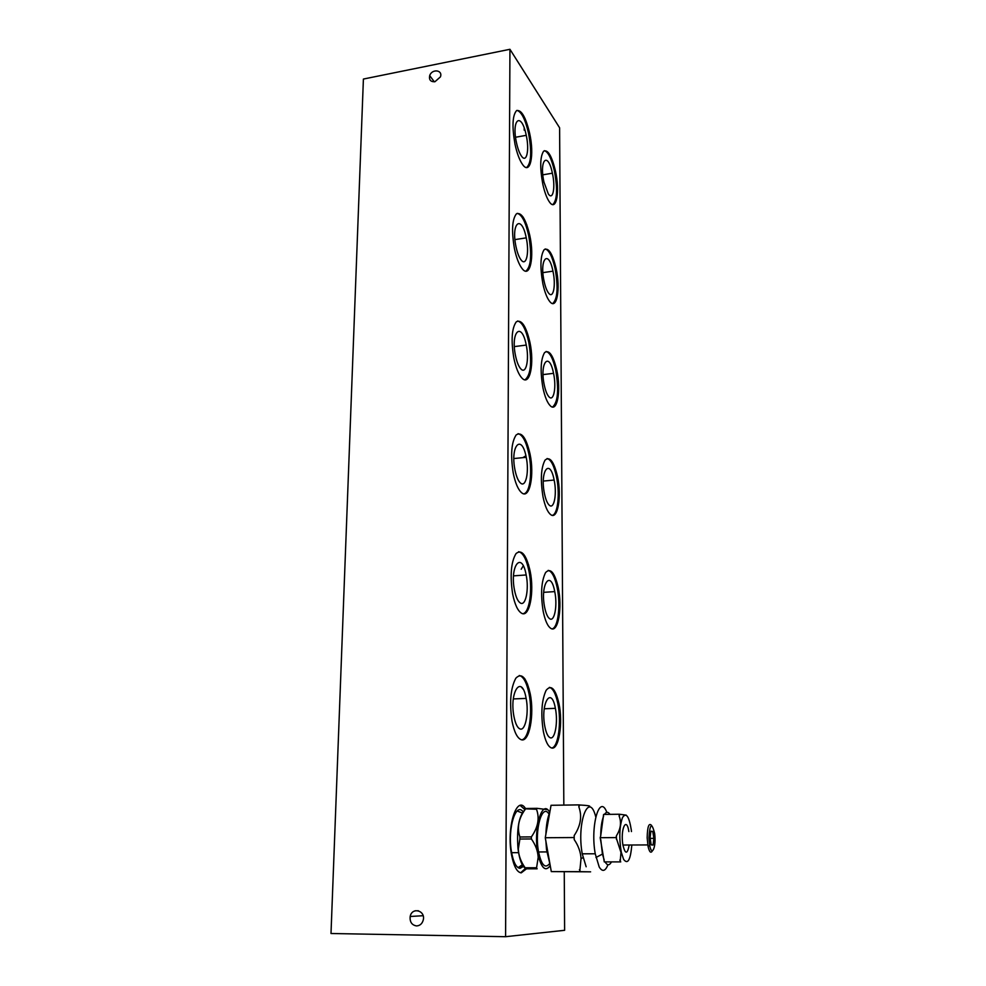 <?xml version="1.0" encoding="UTF-8"?>
<svg xmlns="http://www.w3.org/2000/svg" width="986" height="986" viewBox="0 0 986 986"><rect width="100%" height="100%" fill="white"/><g stroke="black" fill="none" stroke-linecap="round" stroke-linejoin="round"><path stroke-width="1.48" d="M517.514 867.236L518.759 867.532L522.531 865.129M522.161 812.982L517.169 810.96M550.052 864.623L546.527 849.661L545.887 841.218M545.874 834.304C546.232 824.962 547.538 817.616 549.806 812.291M579.139 804.884L551.051 805.291L545.27 837.73L551.297 871.599L590.614 871.834L579.756 871.661L581.025 858.67C580.705 852.175 578.437 845.803 574.209 839.579L574.172 835.573C580.705 825.812 582.258 816.211 578.831 806.782L579.139 804.884L579.793 804.995C587.853 805.439 591.008 805.956 589.258 806.536M551.297 871.599L579.756 871.661M545.27 837.73L573.852 837.545M580.421 871.673L579.411 869.652M578.831 806.782L579.793 804.995M574.209 839.579L574.172 835.573M549.646 863.576C545.159 869.06 541.462 865.19 538.578 851.953C534.276 829.916 542.226 802.481 549.054 814.165M550.225 865.597C545.899 871.698 542.053 868.888 538.676 857.179C532.218 833.096 541.634 796.848 549.744 812.427M525.439 868.333C521.89 865.93 519.412 859.422 518.02 848.786C516.553 828.93 518.858 815.952 524.897 809.851M525.55 808.828L536.507 809.26L537.062 808.335L547.267 809.617M525.772 808.483L537.062 808.335M525.205 809.407C518.587 818.454 516.812 827.636 519.905 836.978L531.368 836.892C538.048 827.439 539.761 818.22 536.507 809.26M519.905 836.978L519.893 839.024L531.368 838.95L531.368 836.892M519.893 839.024L518.328 848.958C518.537 855.417 520.818 861.678 525.131 867.754L536.569 867.766L538.183 857.45C537.863 851.078 535.595 844.916 531.368 838.95M525.131 867.754L525.698 868.802L537.124 868.814L536.569 867.766M525.698 868.802L537.124 868.814M648.924 837.817L649.712 845.495C651.992 857.623 656.454 846.333 654.63 833.441C651.82 822.127 649.922 823.581 648.924 837.817M652.769 831.457L653.878 838.346L653.089 845.051L651.191 844.879L650.082 837.94L650.871 831.21L652.769 831.457L650.846 831.469M653.878 838.346L650.144 838.371M603.605 816.174C601.78 820.783 600.819 827.365 600.708 835.918L603.605 814.424L619.368 814.239L626.221 815.126M600.708 835.918L600.191 837.693L616.151 837.595L616.398 835.808C620.687 829.066 621.599 822.46 619.134 815.989L619.368 814.239M600.191 837.693L604.27 861.9L620.182 861.9L620.97 852.434L616.151 837.595M604.27 861.9L620.182 861.9M619.134 815.989L619.911 814.325M616.46 839.443L616.398 835.808M620.724 861.924L619.874 860.063M631.816 845.002C630.522 860.026 627.786 864.833 623.62 859.41L621.291 852.274C618.986 838.26 619.393 826.687 622.486 817.579C626.098 812.094 629.019 816.125 631.25 829.657L631.459 831.555M629.216 845.002C627.367 854.542 625.272 854.554 622.918 845.039C620.169 829.411 626.467 815.693 628.871 831.58M600.757 839.542L602.434 854.086L604.221 860.075M605.096 861.924C607.253 865.585 609.323 865.671 611.32 862.183M609.964 814.35C608.091 811.626 606.267 811.638 604.48 814.424M607.968 864.722C605.318 871.365 602.397 872.129 599.217 867.014L595.236 853.79C590.096 825.602 599.722 793.151 606.821 812.341M586.152 866.768L582.233 853.814C576.465 822.299 589.036 790.193 595.766 816.876M652.461 850.745C650.859 853.605 649.392 852.15 648.048 846.37L647.161 837.78C647.432 826.404 648.936 822.349 651.709 825.59M551.494 747.943C548.068 746.685 545.344 741.164 543.335 731.39C540.698 713.864 541.61 700.183 546.108 690.36C551.162 684.185 555.451 688.622 558.988 703.671C563.179 723.33 558.754 750.654 551.494 747.943M551.79 748.004C558.359 747.129 561.675 721.801 557.879 703.721C555.808 693.799 552.986 688.351 549.412 687.365M550.311 737.799C555.143 739.746 558.175 721.555 555.377 708.342C551.285 685.134 540.192 703.671 544.913 726.818C546.244 733.264 548.043 736.924 550.311 737.799M551.026 628.501C547.772 626.541 545.159 620.823 543.187 611.382C540.476 594.164 541.277 581.235 545.578 572.583C550.459 567.517 554.687 572.496 558.236 587.508C562.525 607.327 558.224 632.975 551.026 628.501M552.123 628.871C558.175 627.835 560.837 604.923 557.152 587.582C554.896 577.093 551.926 571.35 548.204 570.376M549.868 618.863C554.662 621.969 557.608 604.911 554.736 591.6C550.582 568.675 539.921 584.562 544.679 607.512C545.985 613.736 547.711 617.519 549.868 618.863M550.163 405.653C547.23 402.584 544.827 396.668 542.941 387.88C540.106 371.143 540.648 359.385 544.555 352.618C549.091 349.327 553.171 355.182 556.794 370.169C561.317 390.444 557.263 413.307 550.163 405.653M552.604 407.008C557.953 402.177 559 389.938 555.747 370.305C553.158 358.793 549.941 352.507 546.096 351.472M549.054 396.914C553.787 402.128 556.572 386.943 553.54 373.337C549.214 350.831 539.404 362.491 544.284 385.144C545.529 390.937 547.119 394.856 549.054 396.914M549.362 201.871C546.774 198.1 544.58 192.184 542.793 184.099C539.81 167.669 540.069 156.712 543.594 151.228C547.76 149.182 551.704 155.665 555.389 170.677C560.221 191.604 556.412 212.409 549.362 201.871M552.838 204.558C557.176 200.195 557.694 188.955 554.391 170.849C551.507 158.536 548.167 151.807 544.371 150.673M548.315 193.922C553.01 201.033 555.611 187.241 552.382 173.203C547.883 150.944 538.948 159.67 543.976 182.163L548.315 193.922M524.207 128.069L524.195 130.152L524.626 129.289M526.401 868.888L521.261 872.844C517.071 872.363 513.854 866.484 511.611 855.219C506.126 827.636 516.861 793.816 525.612 808.73M520.67 872.795L525.464 868.383M524.996 809.703L520.226 805.488M523.024 811.651C515.801 802.111 507.654 827.87 511.266 850.536C513.102 861.789 516.023 867.717 520.029 868.333L523.418 866.46M518.291 867.803L521.853 865.954M518.463 867.902L521.126 866.632M418.421 910.768L415.143 910.781M521.557 613.243C517.773 610.938 514.803 604.529 512.646 594.003C509.873 575.528 510.995 562.057 516.023 553.59C521.643 548.955 526.339 554.761 530.111 570.98C534.56 592.007 529.531 618.111 521.557 613.243M522.962 613.686C529.642 612.614 532.773 589.357 528.964 571.067C526.462 559.235 523.024 552.776 518.648 551.704M522.26 268.796C519.067 264.778 516.454 258.061 514.433 248.645C511.426 230.958 512.091 219.348 516.43 213.814C521.434 211.99 525.871 219.163 529.753 235.346C534.609 257.112 530.024 278.767 522.26 268.796M525.883 271.15C531.072 266.651 532.009 254.77 528.681 235.506C525.587 221.936 521.779 214.554 517.256 213.346M522.038 378.18C518.648 374.618 515.912 367.951 513.854 358.152C510.921 340.256 511.746 328.141 516.319 321.793C521.52 319.193 526.043 325.984 529.889 342.154C534.597 363.612 529.852 386.549 522.038 378.18M525.033 379.795C530.838 375.013 532.095 362.528 528.792 342.302C525.883 329.238 522.161 322.139 517.625 320.992M522.469 164.354C519.462 159.991 516.984 153.286 515.012 144.264C511.919 126.713 512.412 115.51 516.528 110.642C521.323 109.446 525.686 116.94 529.605 133.135C534.634 155.27 530.197 175.841 522.469 164.354M526.623 167.521C531.257 163.232 531.91 151.832 528.558 133.32C525.304 119.318 521.434 111.677 516.972 110.395M521.804 492.864C518.217 489.869 515.37 483.3 513.262 473.144C510.403 454.977 511.377 442.246 516.183 434.925C521.594 431.387 526.204 437.722 530.012 453.917C534.585 475.129 529.692 499.532 521.804 492.864M524.059 493.826C530.135 492.593 532.576 471.518 528.89 454.028C526.179 441.555 522.58 434.764 518.081 433.667M521.311 739.734C517.317 738.28 514.224 732.093 512.03 721.197C509.318 702.352 510.588 688.018 515.838 678.195C521.668 672.292 526.462 677.481 530.209 693.762C534.548 714.665 529.371 742.68 521.311 739.734M521.754 739.833C529.051 738.945 532.97 712.989 529.038 693.811C526.746 682.657 523.492 676.556 519.289 675.496M550.582 514.532C547.489 511.968 544.987 506.126 543.052 497.006C540.279 480.046 540.957 467.758 545.061 460.117C549.769 456.013 553.922 461.46 557.509 476.46C561.909 496.476 557.731 520.645 550.582 514.532M552.394 515.333C557.953 514.162 560.036 493.234 556.437 476.558C554.021 465.54 550.903 459.513 547.094 458.515M549.461 505.362C554.206 509.54 557.078 493.493 554.132 480.046C549.892 457.356 539.65 470.963 544.482 493.74C545.751 499.754 547.415 503.624 549.461 505.362M549.757 301.531C546.996 298.068 544.691 292.127 542.855 283.685C539.946 267.12 540.353 255.805 544.075 249.754C548.426 247.153 552.431 253.353 556.092 268.34C560.751 288.91 556.819 310.664 549.757 301.531M552.752 303.528C557.571 298.955 558.347 287.283 555.069 268.488C552.32 256.545 549.029 250.037 545.184 248.94M548.684 293.199C553.38 299.387 556.079 284.966 552.949 271.162C548.549 248.792 539.169 258.825 544.124 281.392C545.332 286.951 546.848 290.882 548.684 293.199M526.795 224.709L525.674 224.771M522.555 218.029L523.196 217.142M520.411 603.05C525.711 606.439 529.162 589.086 526.179 574.961C521.865 550.348 509.503 565.533 514.519 590.294C515.937 597.233 517.896 601.485 520.411 603.05M521.187 260.07C526.351 266.812 529.494 252.465 526.241 237.86C521.643 213.925 510.785 222.442 516.011 246.734C517.342 252.934 519.067 257.383 521.187 260.07M520.941 368.998C526.142 374.692 529.383 359.483 526.241 345.075C521.73 320.98 510.378 331.333 515.518 355.736C516.886 362.182 518.685 366.607 520.941 368.998M521.421 156.034C526.561 163.787 529.605 150.18 526.241 135.328C521.52 111.517 511.179 118.542 516.491 142.748C517.786 148.701 519.425 153.126 521.421 156.034M520.682 483.202C525.932 487.774 529.272 471.567 526.216 457.319C521.804 432.99 509.947 445.561 515.025 470.125C516.418 476.817 518.303 481.18 520.682 483.202M520.127 728.987C525.489 731.094 529.038 712.459 526.13 698.408C521.89 673.45 509.022 691.654 513.989 716.686C515.431 723.86 517.477 727.964 520.127 728.987M522.999 689.078L521.335 687.008M523.874 679.132L524.811 678.701M529.162 689.115L528.114 689.682M527.572 684.124L527.017 685.923M522.814 457.652L525.895 455.828M521.187 569.255L523.258 565.853M527.387 564.571L528.656 564.892M529.741 569.144L528.742 569.97M434.937 81.727C430.635 81.924 428.885 79.903 429.699 75.639C431.868 68.576 443.071 69.821 440.434 76.871L434.937 81.727M416.548 925.928C411.791 925.102 409.671 921.947 410.188 916.487C411.926 906.824 425.595 910.374 423.277 919.938C422.242 923.709 419.999 925.718 416.548 925.928M509.947 49.3L363.403 79.053L331 933.508L505.584 936.7L509.947 49.3L559.604 127.798L563.832 805.106M564.251 871.784L564.621 930.303L505.584 936.7M518.426 867.397L522.333 864.784M518.574 852.668L511.611 852.68M602.434 854.086L595.963 857.5M595.236 853.79L582.233 853.814M649.712 845.495L648.048 846.37M647.79 844.928L622.918 845.039M546.836 851.929L538.578 851.953M582.985 857.635L581.025 858.67M546.527 849.661L547.279 850.068M558.988 703.671L557.879 703.721M555.377 708.342L544.223 708.774M558.236 587.508L557.152 587.582M554.736 591.6L543.68 592.34M556.794 370.169L555.747 370.305M553.54 373.337L543.064 374.606M555.389 170.677L554.391 170.849M552.382 173.203L542.83 174.83M525.119 121.389L525.119 118.64M530.111 570.98L528.964 571.067M529.753 235.346L528.681 235.506M529.889 342.154L528.792 342.302M529.605 133.135L528.558 133.32M530.012 453.917L528.89 454.028M530.209 693.762L529.038 693.811M557.509 476.46L556.437 476.558M554.132 480.046L543.311 481.069M556.092 268.34L555.069 268.488M552.949 271.162L542.916 272.629M525.181 223.452L526.204 224.771M526.179 574.961L513.521 575.861M526.241 237.86L514.951 239.61M526.241 345.075L514.384 346.604M526.241 135.328L515.567 137.251M526.216 457.319L513.891 458.552M526.13 698.408L513.324 698.938M429.699 75.639L434.345 81.813M410.188 916.487L423.117 915.711"/></g></svg>
